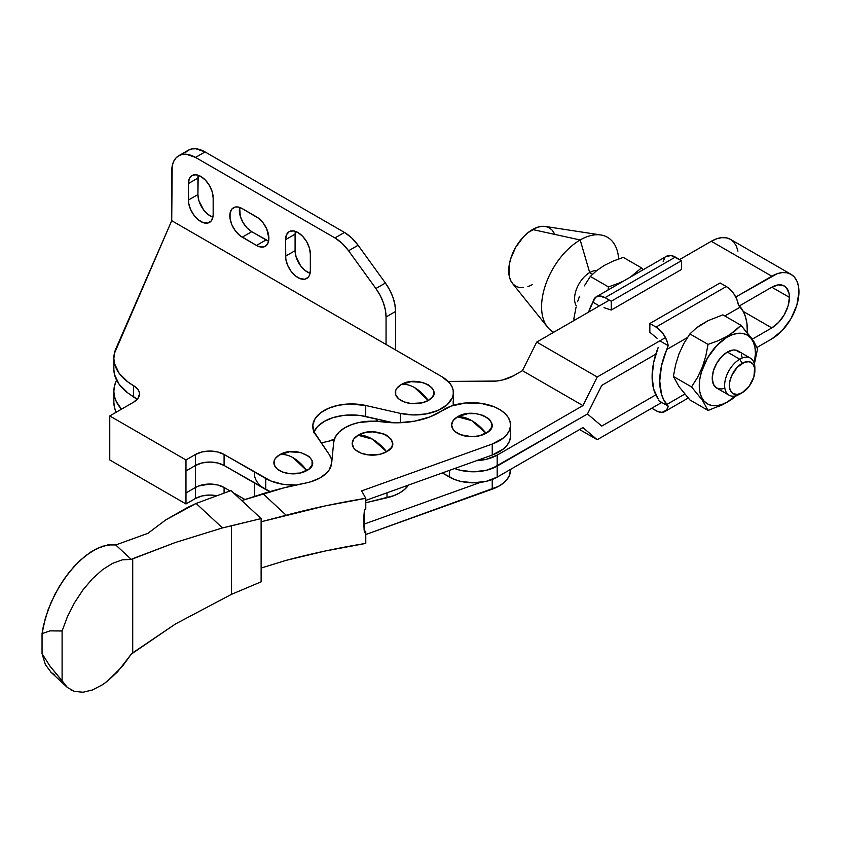 <?xml version="1.0" encoding="UTF-8"?>
<svg xmlns="http://www.w3.org/2000/svg" width="841" height="841" viewBox="0 0 841 841"><rect width="100%" height="100%" fill="white"/><g stroke="black" fill="none" stroke-linecap="round" stroke-linejoin="round"><path stroke-width="1.26" d="M471.79 420.647L486.045 433.273C505.325 423.17 475.049 405.677 457.536 416.81L471.79 420.647A40.421 23.338 -120 0 0 457.536 416.81L467.859 413.625L475.722 413.625L482.997 415.359L488.558 418.576L490.419 420.584L491.953 425.041L491.565 427.312L488.558 431.507L479.507 435.796L471.79 436.689L460.584 434.723L455.023 431.507L453.162 429.499L451.628 425.041L453.162 420.584L457.536 416.81A20.163 11.637 0 0 0 457.536 433.273A20.163 11.637 0 0 0 486.045 433.273A40.421 23.338 -120 0 0 471.79 420.647M372.363 439.097L386.629 451.733C405.898 441.62 375.622 424.137 358.108 435.27L372.363 439.097A40.421 23.338 -120 0 0 358.108 435.27L364.647 432.747L372.363 431.853L383.57 433.819L386.629 435.27L391.002 439.044L392.537 443.501L392.148 445.772L391.002 447.959L386.629 451.733L380.079 454.256L368.432 454.918L361.167 453.183L355.596 449.967L353.735 447.959L352.2 443.501L353.735 439.044L358.108 435.27A20.163 11.637 0 0 0 358.108 451.733A20.163 11.637 0 0 0 386.629 451.733A40.421 23.338 -120 0 0 372.363 439.097M107.585 681.042L117.582 671.812L131.301 654.109L122.387 666.356L107.585 681.042L102.507 684.721L92.468 689.967L82.996 692.238L74.523 691.407L67.448 687.528L49.945 666.083L42.05 653.657L42.05 633.683L49.945 630.876L62.097 630.992L67.448 616.642L74.523 602.724L82.996 589.867L92.468 578.692L102.507 569.704L112.631 563.323L122.387 559.843L131.301 559.433L132.72 558.687L132.72 652.847L131.301 654.109L175.517 623.927L231.454 594.356L175.517 623.927L132.72 652.847L132.72 558.687L175.517 542.445L222.466 527.917L231.454 525.814L231.454 594.356L261.12 581.814L261.12 518.571L222.466 527.917L175.517 542.445L131.301 559.433L115.722 544.957L112.852 544.548L102.423 546.24L91.196 551.696L79.811 560.611L68.941 572.448L59.217 586.534L51.206 602.04L45.372 618.072L42.05 633.683L49.945 630.876L62.097 630.992L67.448 616.642L74.523 602.724L82.996 589.867L92.468 578.692L102.507 569.704L112.631 563.323L122.387 559.843L131.301 559.433L115.722 544.957L147.89 533.331L165.845 519.833L196.111 503.444L222.466 527.917L196.111 503.444L230.981 490.566L261.12 518.571L230.981 490.566L196.111 503.444L187.364 507.596L165.845 519.833L147.89 533.331L115.722 544.957L107.774 544.915L96.873 548.511L85.477 555.743L74.271 566.203L63.895 579.26L54.97 594.167L47.99 610.051L43.375 625.988L42.05 633.683L42.05 653.657L45.372 664.611L51.206 672.443L54.97 675.039M510.508 469.415L509.509 475.228L507.07 479.381L503.275 483.176L498.261 486.476L365.772 534.519L492.237 489.147L492.237 479.465L492.237 489.147A38.739 22.36 0 0 0 510.529 470.151L510.529 469.404M510.508 436.784L509.509 441.126L507.07 445.278L503.275 449.073L492.237 455.034L365.772 500.416L492.237 455.034L492.237 444.037L361.641 490.902L365.772 498.314L325.393 505.861L261.12 521.777L286.182 515.239L263.002 493.699A271.843 156.952 180 0 1 305.315 483.123L283.764 487.896L241.756 500.574L263.002 493.699L286.182 515.239A538.934 311.149 180 0 1 365.772 498.314L361.641 490.902L492.237 444.037L492.237 455.034A38.739 22.36 0 0 0 510.529 436.048L510.529 425.041A38.739 22.36 180 0 1 492.237 444.037L503.275 438.077L507.07 434.282L509.509 430.129L510.508 425.777L510.014 421.404L508.048 417.168L504.695 413.236L500.069 409.756L494.361 406.865L480.6 403.27L465.494 402.976L451.344 406.045A38.739 22.36 180 0 1 490.608 405.499A38.739 22.36 180 0 1 510.529 425.041M351.916 424.505A38.739 22.36 180 0 1 381.656 421.793L374.014 421.152L358.844 422.539L351.916 424.505L344.694 427.848L339.049 432.095L335.317 436.984L333.688 442.25L331.659 463.17L329.315 469.667L326.928 472.695L319.958 477.972L310.623 481.83L305.315 483.123A38.739 22.36 180 0 0 331.659 463.17L333.688 442.25A38.739 22.36 180 0 1 351.916 424.505M51.206 672.443L45.372 664.611L42.05 653.657L49.945 666.083L62.097 680.768L62.097 630.992L62.097 680.768L67.448 687.528L50.723 672.012M261.12 568.053L286.182 560.337L261.12 568.053M365.772 543.412A538.934 311.149 0 0 0 286.182 560.337L325.393 550.971L365.772 543.412L365.772 532.416L363.953 529.147L365.772 532.416L365.772 543.412M364.405 532.637A538.934 311.149 180 0 1 365.772 532.416A538.934 311.149 180 0 0 364.405 532.637L364.405 509.53L363.533 521.199L364.405 532.637M365.772 509.31A538.934 311.149 0 0 0 364.405 509.53A538.934 311.149 180 0 1 365.772 509.31L365.772 498.314L365.772 509.31M451.344 406.045L429.825 416.936L414.76 421.131L398.287 422.792L381.656 421.793A60.626 35.007 180 0 0 442.324 410.524A38.739 22.36 180 0 1 451.344 406.045M363.596 524.3L480.474 482.366L363.596 524.3M102.507 684.721L92.468 689.967L82.996 692.238L74.523 691.407L70.791 689.841M231.454 594.356L231.454 525.814L261.12 518.571L261.12 581.814L231.454 594.356M747.376 330.46A61.982 35.785 -60 0 1 747.334 332.647L746.924 323.47L745.578 317.152L743.37 311.633L738.451 305.094A17.514 10.113 -120 0 0 726.298 286.518L730.482 289.777L734.172 294.318L736.937 299.638L738.451 305.094L740.343 307.018L724.816 315.974L740.343 307.018A61.982 35.785 -60 0 1 747.376 330.46M608.474 286.928L607.99 290.05L608.474 286.928L590.319 276.437L596.637 270.634L604.258 265.441L613.331 261.004L623.318 257.388L641.483 267.869L623.318 257.388L613.331 261.004L604.258 265.441L596.637 270.634L590.319 276.437L608.474 286.928L618.534 283.28L608.474 286.928M623.181 281.178L618.534 283.28L623.181 281.178M584.358 285.887L590.319 276.437L584.358 285.887M579.491 296.274L577.578 301.761L579.491 296.274M576.022 307.385L573.814 318.97L576.022 307.385M574.371 320.326L573.814 318.97L575.276 319.811L573.814 318.97L574.371 320.326M600.81 234.975L545.273 226.439A33.682 19.448 120 0 0 532.532 229.53L580.174 239.979A54.57 31.506 -60 0 1 600.81 234.975A54.57 31.506 -60 0 1 618.65 258.954A54.57 31.506 120 0 0 580.174 239.979L589.699 272.568A21.393 12.352 -60 0 1 596.784 270.508A21.393 12.352 120 0 0 589.699 272.568L592.548 274.208L589.699 272.568A21.393 12.352 120 0 0 576.379 305.998A21.393 12.352 -60 0 1 589.699 272.568L580.174 239.979L532.532 229.53A33.682 19.448 120 0 0 511.675 255.811A33.682 19.448 120 0 0 512.411 283.354L547.575 327.181A54.57 31.506 -60 0 1 546.366 282.565A54.57 31.506 -60 0 1 580.174 239.979A54.57 31.506 120 0 0 544.306 288.82A54.57 31.506 120 0 0 553.735 332.248A54.57 31.506 -60 0 1 547.575 327.181M754.871 370.681L754.871 367.927A21.393 12.352 120 0 0 739.754 359.202L742.13 363.323A18.018 10.407 -60 0 1 754.871 370.681A18.018 10.407 -60 0 1 742.13 392.747L749.215 386.187L753.904 376.873L754.629 367.948L752.727 363.743L749.215 361.714L744.621 362.166L737.252 367.254L731.533 375.98L729.631 382.382L729.631 388.121L731.533 392.327L733.121 393.641L737.252 394.45L742.13 392.747A18.018 10.407 -60 0 1 729.389 385.399A18.018 10.407 -60 0 1 742.13 363.323L739.754 359.202A21.393 12.352 120 0 0 724.627 385.399A21.393 12.352 120 0 0 739.754 394.124A21.393 12.352 -60 0 1 729.052 395.186A21.393 12.352 -60 0 1 725.772 378.051A21.393 12.352 -60 0 1 739.754 359.202L727.36 352.043A21.393 12.352 120 0 0 713.389 370.892A21.393 12.352 120 0 0 716.669 388.037L713.389 384.263L712.243 378.24L713.389 370.892L716.669 363.333L721.578 356.721L727.36 352.043L733.152 350.035L735.77 350.14L739.943 352.547M710.172 409.714L708.038 410.408L689.883 399.917L679.086 386.734L673.378 376.442L691.544 386.934L673.378 376.442L675.586 364.868L679.055 353.746L683.922 343.37L689.883 333.919L708.038 344.4L705.83 355.974L702.361 367.096L697.494 377.472L691.544 386.934L702.33 400.116L708.038 410.408L689.883 399.917L679.086 386.734L673.378 376.442L675.586 364.868L679.055 353.746L683.922 343.37L689.883 333.919L708.038 344.4L718.098 340.752L727.097 336.347L734.782 331.112L741.047 325.341L722.882 314.86L741.047 325.341L753.778 341.457L757.541 348.826L754.409 363.901L757.541 348.826L751.865 338.576L741.047 325.341L716.616 345.735L707.502 358.035L701.405 372.079L699.807 379.091L699.27 385.735L699.807 391.759L701.405 396.92L704.001 401.031L707.502 403.932L711.759 405.509L716.616 405.698L721.883 404.5L727.37 401.956L735.507 395.88A39.748 22.949 -60 0 1 727.37 401.956L727.37 401.956A39.748 22.949 -60 0 1 699.27 385.735A39.748 22.949 -60 0 1 727.37 337.052L727.097 336.347L718.098 340.752L708.038 344.4L705.83 355.974L702.361 367.096L697.494 377.472L691.544 386.934L702.33 400.116L708.038 410.408L722.745 404.658L731.123 399.822L736.663 395.543L727.097 402.355L718.098 406.76M699.828 325.425L708.217 320.589L722.882 314.86L708.217 320.589L696.201 328.106L699.828 325.425M689.883 333.919L696.201 328.106L689.883 333.919M727.37 337.052A39.748 22.949 -60 0 1 754.272 363.386L755.47 353.283L754.934 347.259L753.336 342.098L750.74 337.987L747.239 335.086L742.981 333.509L738.125 333.32L732.858 334.518L727.37 337.052M741.342 354.765L742.193 357.541M724.416 388.342L721.578 388.984L716.669 388.037L729.052 395.186M742.13 392.747L739.754 394.124M750.445 358.14L738.062 350.991A21.393 12.352 120 0 0 727.36 352.043L739.754 359.202A21.393 12.352 -60 0 1 750.445 358.14A21.393 12.352 -60 0 1 754.819 369.388M666.766 404.5L684.805 394.082L666.766 404.5A61.982 35.785 -60 0 1 666.766 349.499L661.52 365.688L659.733 381.057L661.52 394.366L663.738 399.885L668.196 406.161L658.86 400.768L668.196 406.161L666.766 404.5M687.402 337.577L666.766 349.499L687.402 337.577M523.417 287.696L519.307 287.538L515.691 286.203L512.737 283.743L510.529 280.253L509.173 275.88L509.173 265.146L510.529 259.207L515.691 247.307L523.417 236.878L527.885 232.736L537.178 227.375L541.646 226.355L545.767 226.523L549.373 227.858L552.337 230.318L554.545 233.798M532.532 284.531L527.885 286.686M643.155 269.751L641.483 267.869L630.456 277.078L641.483 267.869L643.155 269.751M665.935 256.652L671.15 255.517L681.515 260.668L681.515 269.467L611.26 310.035L611.26 301.236L681.515 260.668L611.26 301.236L611.26 310.035L681.515 269.467L681.515 260.668L675.323 257.094L605.068 297.661L598.95 295.99L595.67 297.22L592.916 302.192L599.349 305.914L592.916 302.192L591.023 305.767A61.982 35.785 120 0 0 588.574 312.127L592.916 302.192A17.514 10.113 60 0 1 596.311 296.789A17.514 10.113 60 0 1 605.068 297.661L611.26 301.236L605.068 297.661L675.323 257.094A17.514 10.113 -120 0 0 666.566 256.232L596.311 296.789M611.26 310.035L604.048 307.68L611.26 310.035M663.171 261.625L664.695 257.924M649.841 332.311L649.841 323.512L720.106 282.944L726.298 286.518L720.106 282.944L649.841 323.512L656.033 327.086L726.298 286.518L656.033 327.086L649.841 323.512L649.841 332.311L657.052 338.282L649.841 332.311M659.849 340.836L668.196 345.651L667.607 342.949L665.431 337.483L662.151 332.479L656.033 327.086A17.514 10.113 60 0 1 668.196 345.651L666.766 349.499L668.196 345.651L659.849 340.836M651.754 408.221L658.156 411.712L662.151 412.363L666.671 409.861L668.196 406.161A17.514 10.113 60 0 1 664.789 411.564A17.514 10.113 60 0 1 656.033 410.692L651.754 408.221M658.24 347.301A61.982 35.785 120 0 0 658.24 398.939L653.667 389.141L652.111 376.663L653.667 362.366L658.24 347.301M334.129 439.906L321.262 442.944L334.129 439.906M265.63 489.451L269.94 491.617A38.739 22.36 180 0 1 254.424 473.725M254.424 495.717L254.445 496.4A38.739 22.36 0 0 1 254.424 495.727L254.424 482.986M365.772 502.76L393.725 495.706L399.622 492.952L404.468 489.567L408.526 485.078A38.739 22.36 0 0 1 387.007 497.756L365.772 502.76M387.007 492.794L387.007 497.756L387.007 492.794M789.426 297.378L771.796 287.202A24.925 14.392 -60 0 1 784.264 285.972A24.925 14.392 -60 0 1 789.426 297.378L789.089 293.604L786.451 287.79L784.264 285.972L778.545 284.857L771.796 287.202L739.355 305.935L771.796 287.202L789.426 297.378A24.925 14.392 -60 0 1 771.796 327.906L778.545 322.46L784.264 314.755L788.08 305.945L789.426 297.378M798.95 291.88A38.402 22.171 -60 0 1 771.796 338.912L756.984 347.459L771.796 338.912L782.193 330.524L791.003 318.644L796.879 305.073L798.95 291.88L798.424 286.066L796.879 281.073L794.377 277.099L791.003 274.303A38.402 22.171 -60 0 1 798.95 291.88M387.48 422.445L387.48 421.446L387.48 422.445M448.19 381.425L496.421 381.047L502.75 379.943L513.672 375.727A33.682 19.448 180 0 1 489.851 381.425L448.19 381.425M378.072 421.383A38.402 22.171 180 0 1 377.02 419.07A38.402 22.171 0 0 0 378.072 421.383L377.02 419.07L378.072 421.383M454.655 468.521A33.682 19.448 0 0 0 497.178 466.103L497.178 455.107A33.682 19.448 180 0 1 476.405 460.721L486.256 459.323L497.178 455.107L582.929 405.604L597.215 376.999L665.483 337.588L597.215 376.999L582.929 405.604L497.178 455.107L497.178 466.103L587.47 413.982L601.757 426.082L655.812 394.871L601.757 426.082L587.47 413.982L497.178 466.103A33.682 19.448 180 0 1 454.655 468.521L460.469 470.319L454.645 468.521M735.738 297.02L777.095 273.745L782.193 272.589L786.882 272.778L791.003 274.303L730.503 239.37A38.402 22.171 120 0 0 711.297 241.272L771.796 276.205L735.738 297.02M661.751 402.44L597.215 439.706L582.929 427.606L497.178 477.11L497.178 466.103L486.256 470.319L479.938 471.423L473.367 471.801L460.469 470.319L473.367 471.801L486.256 470.319L492.08 468.521L587.47 413.982L497.178 466.103L497.178 477.11L582.929 427.606L597.215 439.706L661.751 402.44M752.274 339.175L771.796 327.906L743.265 311.433L771.796 327.906L752.274 339.175M655.812 354.166L601.757 385.378L587.46 413.982L601.757 385.378L655.812 354.166M449.546 477.11L442.334 472.947L454.645 479.528L460.469 481.325L473.367 482.797L486.256 481.325L497.178 477.11A33.682 19.448 0 0 1 449.546 477.11L449.546 470.361L449.546 477.11M513.672 375.727L522.429 370.671L582.929 405.604L522.429 370.671L536.716 342.066L597.215 376.999L536.716 342.066L609.357 300.132L536.716 342.066L522.429 370.671L513.672 375.727M737.935 251.133L736.39 246.15L733.878 242.176L730.503 239.37L726.382 237.845L721.694 237.667L716.595 238.823L711.297 241.272L679.612 259.575L711.297 241.272L771.796 276.205A38.402 22.171 -60 0 1 790.992 274.303M579.586 429.53L597.215 439.706L579.586 429.53M297.945 232.526A17.514 10.113 60 0 1 310.329 253.971L309.383 247.958L306.702 241.766L302.676 236.342L297.945 232.526L293.204 230.876L289.188 231.653L286.497 234.744L285.562 239.674L285.793 259.102L287.643 265.325L291.06 271.244L295.527 275.953L300.353 278.749L304.82 279.191L308.237 277.215L309.383 275.406L310.329 270.476L310.329 253.971L310.329 270.476A17.514 10.113 60 0 1 306.702 278.497A17.514 10.113 60 0 1 293.204 273.798A17.514 10.113 60 0 1 285.562 256.169L295.086 250.671L296.032 256.694L300.594 265.745L305.052 270.455L310.056 273.304A17.514 10.113 -120 0 1 295.086 250.671L285.562 256.169L285.562 239.674A17.514 10.113 60 0 1 289.188 231.653A17.514 10.113 60 0 1 297.945 232.526M200.778 176.41A17.514 10.113 60 0 1 213.162 197.866L212.216 191.843L209.535 185.661L205.519 180.237L200.778 176.41L196.037 174.76L192.021 175.548L189.33 178.628L188.395 183.559L188.626 202.986L190.476 209.209L193.893 215.128L198.36 219.848L203.196 222.634L207.653 223.075L211.07 221.109L212.92 217.02L213.162 214.36L213.162 197.866L213.162 214.36A17.514 10.113 60 0 1 209.535 222.381A17.514 10.113 60 0 1 196.037 217.693A17.514 10.113 60 0 1 188.395 200.063L197.919 194.565L198.865 200.579L203.427 209.63L207.885 214.35L212.889 217.188A17.514 10.113 -120 0 1 197.919 194.565L188.395 200.063L188.395 183.559A17.514 10.113 60 0 1 192.021 175.548A17.514 10.113 60 0 1 200.778 176.41M414.634 387.638L428.258 400.463C446.687 390.792 417.735 374.077 400.999 384.715C405.099 383.832 409.651 384.81 414.634 387.638A33.682 19.448 -120 0 0 400.999 384.715L410.871 381.677L422.003 382.308L428.258 384.715L432.442 388.332L433.535 390.424L433.535 394.765L432.442 396.847L428.258 400.463L422.003 402.871L410.871 403.512L403.922 401.851L398.602 398.771L395.722 394.765L395.722 390.424L396.815 388.332L400.999 384.715A19.28 11.133 0 0 0 400.999 400.463A19.28 11.133 0 0 0 428.258 400.463A33.682 19.448 -120 0 0 414.634 387.638L414.634 387.638M293.162 457.767L306.786 470.592C325.225 460.921 296.274 444.206 279.527 454.855C283.638 453.961 288.179 454.939 293.162 457.767A33.682 19.448 -120 0 0 279.527 454.855L289.399 451.806L300.542 452.437L309.194 456.537L312.064 460.553L312.064 464.894L309.194 468.91L300.542 472.999L289.399 473.641L282.45 471.98L277.131 468.91L274.25 464.894L274.25 460.553L275.343 458.461L279.527 454.855A19.28 11.133 0 0 0 279.527 470.592A19.28 11.133 0 0 0 306.786 470.592A33.682 19.448 -120 0 0 293.162 457.767L293.162 457.767M195.49 487.465L185.966 492.963L185.966 470.96L185.966 492.963L195.511 487.465A20.205 11.669 180 0 1 224.084 487.465L224.084 492.963L224.084 487.465L230.024 490.892L224.084 487.465L217.535 484.942L209.798 484.048L198.571 486.014L195.511 487.465L195.511 498.471L195.511 487.465L185.977 492.963L185.977 503.969L185.966 492.963L195.49 487.465L195.49 465.472L195.49 487.465M216.442 495.696A20.205 11.669 0 0 0 195.511 498.471L185.977 503.969L195.511 498.471L202.061 495.938L209.798 495.055L216.442 495.696M233.483 492.889L244.941 499.512L233.483 492.889M328.863 441.147A38.739 22.36 180 0 1 334.34 439.244L328.347 441.367M171.722 220.689L114.323 353.63L113.861 358.644L114.523 363.638L119.128 373.288L127.853 381.93L133.582 385.693A67.364 38.896 180 0 1 113.861 358.203A67.364 38.896 180 0 1 115.9 348.7L171.722 220.689L172.184 166.087L173.53 161.703L175.737 158.224L178.702 155.764L182.308 154.429L186.418 154.26L195.532 157.435L334.949 237.94L342.098 243.333L348.584 250.765L375.874 288.526L380.132 295.38L383.359 302.686L385.367 310.014L386.061 316.962L386.061 344.463L171.722 220.689L386.061 344.463L386.061 316.962L395.585 311.454L395.585 349.961L395.585 311.454A33.682 19.448 -120 0 0 385.399 283.028L389.656 289.882L392.884 297.188L394.902 304.516L395.585 311.454L386.061 316.962A33.682 19.448 60 0 0 375.874 288.526L348.584 250.765L358.108 245.267L385.399 283.028L375.874 288.526L385.399 283.028L358.108 245.267A33.682 19.448 -120 0 0 344.474 232.442L351.622 237.835L358.108 245.267L348.584 250.765A33.682 19.448 60 0 0 334.949 237.94L195.532 157.435L205.067 151.937L344.474 232.442L334.949 237.94L344.474 232.442L205.067 151.937A33.682 19.448 -120 0 0 188.226 150.266L191.832 148.931L195.953 148.762L205.067 151.937L195.532 157.435A33.682 19.448 60 0 0 178.702 155.764A33.682 19.448 60 0 0 171.722 171.186L171.722 220.689M113.861 358.203L113.861 369.199A67.364 38.896 0 0 0 133.582 396.7L133.582 385.693L137.966 389.488L139.112 391.675L139.501 393.945L137.966 398.413L133.582 402.198L109.761 415.948L185.977 459.964L195.511 454.466L202.061 451.932L209.798 451.049L217.535 451.932L224.084 454.466L270.823 480.989L282.713 484.258L296.053 485.026A38.739 22.36 180 0 1 265.767 478.529L265.767 489.536L224.084 465.462A20.205 11.669 0 0 0 195.511 465.462L195.511 454.466A20.205 11.669 180 0 1 224.084 454.466L224.084 465.462L224.084 454.466L265.767 478.529L265.767 489.536A38.739 22.36 0 0 0 269.94 491.617M442.019 376.779L386.061 344.463L442.019 376.779A38.739 22.36 180 0 1 453.362 392.589A38.739 22.36 180 0 1 400.411 413.394L413.299 414.939L426.334 413.909L438.024 410.419L447.013 404.857L452.258 397.888L453.278 394.124L453.162 390.308L451.932 386.555L449.609 382.991L442.019 376.779M331.869 461.93L331.07 458.145L329.178 454.487L313.798 431.433L312.831 424.978L315.102 418.639L320.432 412.942L328.347 408.369L338.208 405.288L349.194 403.974L365.719 405.488L400.411 413.394L400.411 422.729L400.411 413.394L365.719 405.488L365.719 416.495A38.739 22.36 0 0 0 313.956 431.79M113.861 402.639L114.523 407.643L116.289 412.553M109.761 459.953L185.977 503.969L109.761 459.953L109.761 415.948L109.761 459.953M313.567 432.768L317.404 426.681L324.1 421.488L333.089 417.62L343.622 415.401L360.358 415.528L393.283 422.771L365.719 416.495L365.719 405.488A38.739 22.36 180 0 0 312.768 426.292A38.739 22.36 180 0 0 315.491 434.524L329.178 454.487A38.739 22.36 180 0 1 331.827 461.415M453.162 401.304L453.236 405.415A38.739 22.36 0 0 0 453.362 403.596L453.362 392.589M116.573 380.143L115.9 381.709L116.573 380.143M113.861 391.202A67.364 38.896 180 0 1 115.9 381.709L114.323 386.639L113.861 391.643L114.523 396.637L116.289 401.546L121.482 409.178A67.364 38.896 180 0 1 113.861 391.202L113.861 402.198A67.364 38.896 0 0 0 116.153 412.258M113.861 369.641L114.523 374.644L119.128 384.284L127.853 392.936L137.115 399.443A20.205 11.669 0 0 0 133.582 396.7L133.582 385.693A20.205 11.669 180 0 1 139.501 393.945A20.205 11.669 180 0 1 133.582 402.198L109.761 415.948L185.977 459.964L185.977 470.96L185.977 459.964L195.511 454.466L195.511 465.462L185.977 470.96L195.511 465.462L202.061 462.939L209.798 462.045L217.535 462.939L224.084 465.462L270.823 491.996M185.262 152.726L188.226 150.266L178.702 155.764M239.632 207.412L240.305 216.263L242.986 222.445L247.002 227.869L251.743 231.696L268.615 241.125A17.514 10.113 -120 0 1 266.029 239.948L256.505 245.446L258.923 246.571L263.38 247.012L265.262 246.318L267.943 243.228L268.889 238.297L266.797 229.141L263.38 223.222L258.923 218.513L242.219 208.589L237.477 206.939L235.333 207.033L231.916 208.999L230.066 213.088L230.066 218.671L231.916 224.894L235.333 230.812L239.801 235.522L256.505 245.446L242.219 237.194A17.514 10.113 60 0 1 230.77 221.761A17.514 10.113 60 0 1 233.462 207.727A17.514 10.113 60 0 1 242.219 208.589L256.505 216.841A17.514 10.113 60 0 1 267.943 232.274A17.514 10.113 60 0 1 265.262 246.318A17.514 10.113 60 0 1 256.505 245.446L266.029 239.948L251.743 231.696L242.219 237.194L251.743 231.696A17.514 10.113 -120 0 1 239.632 207.412M295.359 231.349L295.086 250.671L295.086 234.176L285.562 239.674L295.086 234.176A17.514 10.113 -120 0 1 295.359 231.349M198.192 175.233L197.919 194.565L197.919 178.061L188.395 183.559L197.919 178.061A17.514 10.113 -120 0 1 198.192 175.233M664.821 411.543L688.211 398.045M376.232 418.881L376.232 421.246"/></g></svg>
